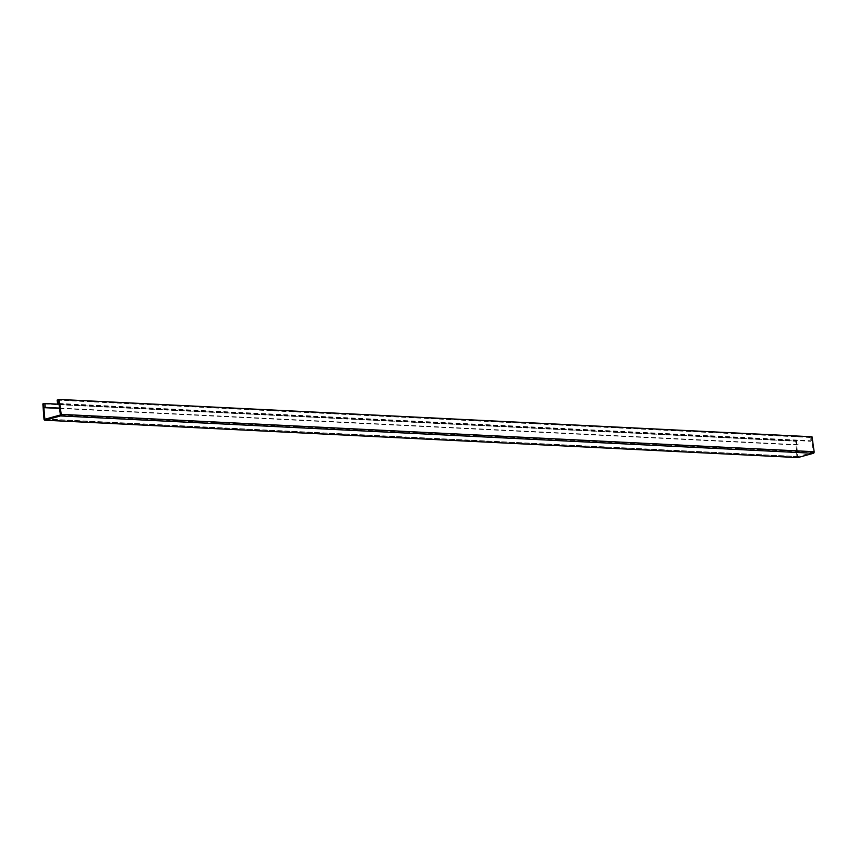 <?xml version="1.0" encoding="UTF-8"?>
<svg xmlns="http://www.w3.org/2000/svg" width="857" height="857" viewBox="0 0 857 857"><rect width="100%" height="100%" fill="white"/><g stroke="black" fill="none" stroke-linecap="round" stroke-linejoin="round"><path stroke-width="0.64" stroke-dasharray="4.29 3.21" d="M797.535 457.531A1.286 0.9 92.8 0 1 796.903 456.47L795.757 441.259L42.85 403.915M812.029 436.781L811.354 437.006L813.304 452.325L797.781 456.588L796.432 441.119L43.525 403.776L797.792 440.841L798.081 444.719L796.731 445.008L796.432 441.119L795.757 441.259M811.354 437.006L58.458 399.662L811.354 437.006L811.9 440.819L810.561 441.28L810.015 437.466L811.354 437.006M59.701 408.446L796.731 445.008M59.658 408.093L798.081 444.719M59.101 404.193L797.792 440.841M59.069 404.011L810.561 441.28M57.119 400.123L810.015 437.466M58.994 403.476L811.9 440.819M45.678 419.03L796.903 456.47L43.996 419.127M797.824 456.588L44.928 419.234M813.411 453.289L813.304 452.325L60.397 414.97M813.475 451.95L60.579 414.595M44.875 419.244L797.781 456.588"/><path stroke-width="1.29" d="M43.996 419.127L42.85 403.915L44.885 403.486L45.185 407.375L43.825 407.653L43.525 403.776L44.875 419.244L60.397 414.97L58.458 399.662L58.994 403.476L57.655 403.936L57.119 400.123L59.122 399.426L61.243 414.37A1.286 0.9 92.8 0 1 60.504 415.934L45.035 420.198A1.286 0.9 92.8 0 1 43.996 419.127L45.678 419.03M59.122 399.426L812.029 436.781L814.15 451.714A1.286 0.9 92.8 0 1 813.411 453.289L797.931 457.552A1.286 0.9 92.8 0 1 797.535 457.531M43.825 407.653L59.701 408.446M45.185 407.375L59.658 408.093M44.885 403.486L59.101 404.193M57.655 403.936L59.069 404.011M797.931 457.552L45.035 420.198M813.411 453.289L60.504 415.934L60.397 414.97M814.15 451.714L61.243 414.37M44.832 420.219L797.728 457.574"/></g></svg>
